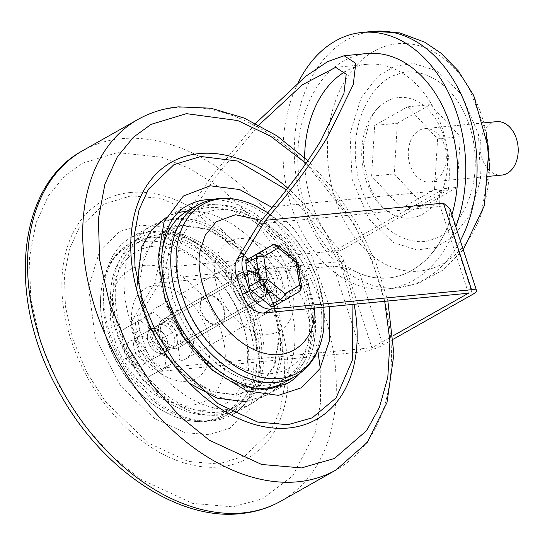 <?xml version="1.0" encoding="UTF-8"?>
<svg xmlns="http://www.w3.org/2000/svg" width="545" height="545" viewBox="0 0 545 545"><rect width="100%" height="100%" fill="white"/><g stroke="black" fill="none" stroke-linecap="round" stroke-linejoin="round"><path stroke-width="0.41" stroke-dasharray="2.73 2.04" d="M130.459 192.501A147.627 99.735 60.5 0 0 71 339.753A147.627 99.735 60.5 0 0 219.628 466.929A147.627 99.735 60.5 0 0 279.088 319.67A147.627 99.735 60.5 0 0 130.459 192.501M167.315 229.363L150.257 244.317L140.93 268.883L141.135 298.04L149.378 326.571L165.435 354.611L188.406 378.107L214.076 391.991L237.409 394.88L259.154 386.637L274.816 365.647L279.796 335.509L274.169 303.844L259.509 273.059L235.842 245.686L207.897 228.9L182.289 225.228L170.394 228.021M181.601 225.616L207.209 229.288L235.154 246.074L258.821 273.447L273.481 304.239L279.108 335.897L274.128 366.036L258.459 387.025L236.721 395.268L211.113 391.596L183.174 374.81L159.508 347.438L144.847 316.652L139.213 284.994L144.193 254.856L159.862 233.859L181.601 225.616M217.666 324.738A16.105 10.88 -119.5 0 1 202.277 313.028A16.105 10.88 -119.5 0 1 204.879 295.744A16.105 10.88 -119.5 0 1 207.938 294.804A16.105 10.88 -119.5 0 1 223.327 306.515A16.105 10.88 -119.5 0 1 220.725 323.791A16.105 10.88 -119.5 0 1 217.666 324.738M207.25 295.192A16.105 10.88 60.5 0 0 204.191 296.139A16.105 10.88 60.5 0 0 201.589 313.416A16.105 10.88 60.5 0 0 216.978 325.127A16.105 10.88 60.5 0 0 220.03 324.18A16.105 10.88 60.5 0 0 222.639 306.903A16.105 10.88 60.5 0 0 207.25 295.192M354.087 304.267A147.627 99.735 60.5 0 0 287.74 188.154M271.975 207.434L293.735 228.662L311.045 253.875L329.378 306.651M245.243 258.97A29.525 19.947 -119.5 0 1 273.447 280.443A29.525 19.947 -119.5 0 1 268.678 312.122A29.525 19.947 -119.5 0 1 263.072 313.859A29.525 19.947 -119.5 0 1 234.861 292.386A29.525 19.947 -119.5 0 1 239.637 260.701A29.525 19.947 -119.5 0 1 245.243 258.97M179.673 360.96A29.525 19.947 60.5 0 0 185.28 359.223A29.525 19.947 60.5 0 0 190.048 327.545A29.525 19.947 60.5 0 0 161.845 306.072A29.525 19.947 60.5 0 0 156.238 307.809A29.525 19.947 60.5 0 0 151.462 339.487A29.525 19.947 60.5 0 0 179.673 360.96M249.297 271.444A16.105 10.88 60.5 0 0 246.238 272.391A16.105 10.88 60.5 0 0 243.635 289.668A16.105 10.88 60.5 0 0 259.018 301.378A16.105 10.88 60.5 0 0 262.077 300.438A16.105 10.88 60.5 0 0 264.679 283.155A16.105 10.88 60.5 0 0 249.297 271.444M165.891 318.546A16.105 10.88 60.5 0 0 162.839 319.493A16.105 10.88 60.5 0 0 160.237 336.776A16.105 10.88 60.5 0 0 175.619 348.487A16.105 10.88 60.5 0 0 178.678 347.54A16.105 10.88 60.5 0 0 181.281 330.256A16.105 10.88 60.5 0 0 165.891 318.546M182.711 341.817A16.105 10.88 60.5 0 0 177.363 324.146A16.105 10.88 60.5 0 0 162.839 319.493A16.105 10.88 60.5 0 0 158.806 325.215A16.105 10.88 60.5 0 0 164.154 342.894A16.105 10.88 60.5 0 0 178.678 347.54A16.105 10.88 60.5 0 0 182.711 341.817M242.205 278.107A16.105 10.88 -119.5 0 1 246.238 272.391A16.105 10.88 -119.5 0 1 260.762 277.037A16.105 10.88 -119.5 0 1 266.11 294.716A16.105 10.88 -119.5 0 1 262.077 300.438A16.105 10.88 -119.5 0 1 247.553 295.785A16.105 10.88 -119.5 0 1 242.205 278.107M160.802 326.598A13.421 9.067 60.5 0 0 165.251 341.327A13.421 9.067 60.5 0 0 177.357 345.203A13.421 9.067 60.5 0 0 180.715 340.434A13.421 9.067 60.5 0 0 176.26 325.706A13.421 9.067 60.5 0 0 164.161 321.829A13.421 9.067 60.5 0 0 160.802 326.598M244.201 279.496A13.421 9.067 60.5 0 0 248.649 294.225A13.421 9.067 60.5 0 0 260.755 298.101A13.421 9.067 60.5 0 0 264.114 293.333A13.421 9.067 60.5 0 0 259.658 278.604A13.421 9.067 60.5 0 0 247.559 274.728A13.421 9.067 60.5 0 0 244.201 279.496M230.399 409.581A96.697 65.325 -119.5 0 1 176.076 417.007A96.697 65.325 -119.5 0 1 170.163 414.52A96.697 65.325 -119.5 0 1 101.077 292.202A96.697 65.325 -119.5 0 1 102.004 285.859A96.697 65.325 -119.5 0 1 119.028 252.989A96.697 65.325 -119.5 0 1 223.661 286.67A96.697 65.325 -119.5 0 1 230.399 409.581M128.784 248.786A95.539 64.548 60.5 0 0 131.365 364.169A95.539 64.548 60.5 0 0 230.794 409.336A95.539 64.548 60.5 0 0 238.826 403.511A95.539 64.548 60.5 0 0 236.244 288.121A95.539 64.548 60.5 0 0 136.822 242.954A95.539 64.548 60.5 0 0 128.784 248.786M175.551 346.041A13.421 9.067 -119.5 0 1 174.42 346.858A13.421 9.067 -119.5 0 1 160.455 340.516A13.421 9.067 -119.5 0 1 160.094 324.309A13.421 9.067 -119.5 0 1 161.218 323.492A13.421 9.067 -119.5 0 1 175.183 329.834A13.421 9.067 -119.5 0 1 175.551 346.041M178.488 344.385A13.421 9.067 -119.5 0 1 177.357 345.203A13.421 9.067 -119.5 0 1 163.391 338.861A13.421 9.067 -119.5 0 1 163.03 322.647A13.421 9.067 -119.5 0 1 164.161 321.829A13.421 9.067 -119.5 0 1 178.126 328.179A13.421 9.067 -119.5 0 1 178.488 344.385M131.733 243.683A98.57 66.592 -119.5 0 1 140.024 237.668A98.57 66.592 -119.5 0 1 242.6 284.272A98.57 66.592 -119.5 0 1 245.264 403.314A98.57 66.592 -119.5 0 1 236.973 409.322A98.57 66.592 -119.5 0 1 134.397 362.725A98.57 66.592 -119.5 0 1 131.733 243.683M133.477 246.136A95.539 64.548 60.5 0 0 136.059 361.519A95.539 64.548 60.5 0 0 235.481 406.686A95.539 64.548 60.5 0 0 243.52 400.861A95.539 64.548 60.5 0 0 240.938 285.478A95.539 64.548 60.5 0 0 141.509 240.311A95.539 64.548 60.5 0 0 133.477 246.136M313.116 337.784A95.539 64.548 -119.5 0 1 288.094 376.97A95.539 64.548 -119.5 0 1 204.089 351.77A95.539 64.548 -119.5 0 1 169.107 249.78A95.539 64.548 -119.5 0 1 194.122 210.595A95.539 64.548 -119.5 0 1 278.127 235.794A95.539 64.548 -119.5 0 1 313.116 337.784M246.98 278.57A13.421 9.067 60.5 0 0 251.892 292.897A13.421 9.067 60.5 0 0 263.698 296.439A13.421 9.067 60.5 0 0 267.207 290.935A13.421 9.067 60.5 0 0 262.295 276.608A13.421 9.067 60.5 0 0 250.496 273.065A13.421 9.067 60.5 0 0 246.98 278.57M244.044 280.232A13.421 9.067 60.5 0 0 248.956 294.559A13.421 9.067 60.5 0 0 260.755 298.101A13.421 9.067 60.5 0 0 264.271 292.597A13.421 9.067 60.5 0 0 259.359 278.27A13.421 9.067 60.5 0 0 247.559 274.728A13.421 9.067 60.5 0 0 244.044 280.232M284.892 382.256A98.57 66.592 60.5 0 0 310.704 341.831A98.57 66.592 60.5 0 0 274.612 236.605A98.57 66.592 60.5 0 0 187.943 210.602M162.172 250.809A98.57 66.592 60.5 0 0 162.131 251.034A98.57 66.592 60.5 0 0 257.063 388.156M308.422 340.434A95.539 64.548 -119.5 0 1 283.407 379.62A95.539 64.548 -119.5 0 1 199.395 354.42A95.539 64.548 -119.5 0 1 164.413 252.43A95.539 64.548 -119.5 0 1 189.435 213.245A95.539 64.548 -119.5 0 1 273.44 238.444A95.539 64.548 -119.5 0 1 308.422 340.434M323.839 327.722A96.697 65.325 60.5 0 0 254.753 205.41M301.467 286.391A5.368 1.942 -8.6 0 1 300.206 287.937A5.368 3.624 -119.5 0 1 300.275 288.741A5.368 3.624 -119.5 0 1 298.83 291.854L288.489 297.693A5.368 3.624 60.5 0 0 289.865 293.775L286.397 270.92A5.368 3.624 60.5 0 0 283.72 266.267L265.797 251.885A5.368 3.624 60.5 0 0 261.818 251.109M147.225 356.484A13.421 9.067 60.5 0 0 141.216 343.554A13.421 9.067 60.5 0 0 130.337 340.932A13.421 9.067 60.5 0 0 126.651 348.752A13.421 9.067 60.5 0 0 132.66 361.682A13.421 9.067 60.5 0 0 143.539 364.305A13.421 9.067 60.5 0 0 147.225 356.484M274.04 306.161L288.489 297.693M296.044 260.156A5.368 2.017 -51.3 0 0 294.062 260.428L276.138 246.047A5.368 2.017 128.7 0 1 278.12 245.775M289.865 293.775L300.206 287.937L296.732 265.081A5.368 1.942 171.4 0 0 297.992 263.535M449.904 208.633L449.155 222.415A112.733 79.611 84.5 0 1 388.312 277.984A112.733 79.611 84.5 0 1 359.7 273.488C351.634 269.625 342.853 267.166 333.363 266.11L154.739 283.352C156.565 268.16 166 246.524 183.045 218.429L211.208 176.989L255.659 123.361M366.908 53.539A112.733 79.611 -95.5 0 0 305.37 206.623A112.733 79.611 -95.5 0 0 388.571 277.964A112.733 79.611 -95.5 0 0 451.907 214.805M272.684 206.759L448.297 189.81A101.997 72.029 -95.5 0 0 442.458 128.838A101.997 72.029 -95.5 0 0 367.18 64.296A101.997 72.029 -95.5 0 0 345.23 71.565M304.628 157.675A101.997 72.029 -95.5 0 0 311.502 202.808A101.997 72.029 -95.5 0 0 340.952 250.434L165.333 267.391C168.534 253.847 176.737 236.23 189.939 214.539L216.563 175.517L258.889 125.03M155.053 337.961A13.421 9.067 60.5 0 0 171.11 348.732A13.421 9.067 60.5 0 0 173.964 336.136A13.421 9.067 60.5 0 0 157.907 325.358A13.421 9.067 60.5 0 0 155.053 337.961M148.158 341.851A13.421 9.067 60.5 0 0 164.215 352.622A13.421 9.067 60.5 0 0 167.077 340.026A13.421 9.067 60.5 0 0 151.013 329.255A13.421 9.067 60.5 0 0 148.158 341.851M277.351 277.739A13.421 9.067 -119.5 0 1 274.496 290.342A13.421 9.067 -119.5 0 1 258.439 279.565A13.421 9.067 -119.5 0 1 261.293 266.968A13.421 9.067 -119.5 0 1 277.351 277.739M270.463 281.636A13.421 9.067 -119.5 0 1 267.602 294.232A13.421 9.067 -119.5 0 1 251.545 283.461A13.421 9.067 -119.5 0 1 254.399 270.858A13.421 9.067 -119.5 0 1 270.463 281.636M162.029 278.815L343.847 261.266L371.942 347.73L167.642 367.453A21.473 14.504 -119.5 0 1 146.026 348.95L139.902 330.12A21.473 14.504 -119.5 0 1 140.712 313.668L162.029 278.815C165.857 272.384 166.954 268.569 165.333 267.391M154.739 283.352L133.818 317.558L140.712 313.668M393.504 339.099L382.958 345.053A16.105 3.413 -18 0 1 361.267 351.988L160.748 371.343A21.473 14.504 -119.5 0 1 139.132 352.847L133.014 334.01A21.473 14.504 -119.5 0 1 133.818 317.558M343.847 261.266A16.105 11.37 -95.5 0 0 333.887 251.122L441.239 190.491A16.105 11.37 -95.5 0 0 440.237 206.446L258.739 223.961M468.441 293.23L440.237 206.446M393.258 335.693L371.942 347.73M448.297 189.81L340.952 250.434M161.667 353.412A13.421 9.067 -119.5 0 1 148.846 343.657A13.421 9.067 -119.5 0 1 151.013 329.255A13.421 9.067 -119.5 0 1 153.561 328.465A13.421 9.067 -119.5 0 1 166.382 338.227A13.421 9.067 -119.5 0 1 164.215 352.622A13.421 9.067 -119.5 0 1 161.667 353.412M139.779 336.251A13.421 9.067 60.5 0 0 137.231 337.042A13.421 9.067 60.5 0 0 135.058 351.443A13.421 9.067 60.5 0 0 147.886 361.199A13.421 9.067 60.5 0 0 150.434 360.409A13.421 9.067 60.5 0 0 152.6 346.014A13.421 9.067 60.5 0 0 139.779 336.251M166.123 367.01L147.852 377.235L125.561 358.951L121.535 330.44L139.806 320.215L162.103 338.5L166.123 367.01L179.911 359.223L175.885 330.713L162.103 338.5M125.561 358.951L139.343 351.164L161.64 369.449L147.852 377.235M161.64 369.449L179.911 359.223M175.885 330.713L153.595 312.435L139.806 320.215M153.595 312.435L121.535 330.44M135.323 322.66L139.343 351.164M433.139 268.045A114.218 80.66 -95.5 0 0 480.963 215.023A114.218 80.66 -95.5 0 0 468.611 86.989A114.218 80.66 -95.5 0 0 383.734 46.768A114.218 80.66 -95.5 0 0 331.258 184.714A114.218 80.66 -95.5 0 0 433.139 268.045M417.743 216.413A60.536 42.748 -95.5 0 0 445.558 143.301A60.536 42.748 -95.5 0 0 391.562 99.136A60.536 42.748 -95.5 0 0 378.891 107.106A60.536 42.748 -95.5 0 0 362.105 161.879A60.536 42.748 -95.5 0 0 389.055 212.434A60.536 42.748 -95.5 0 0 417.743 216.413M298.401 82.172A128.838 90.981 -95.5 0 0 296.875 221.284A128.838 90.981 -95.5 0 0 386.766 288.939A128.838 90.981 -95.5 0 0 402.251 285.491A128.838 90.981 -95.5 0 0 455.797 226.768M496.597 121.658A26.841 18.952 -95.5 0 0 493.375 122.373A26.841 18.952 -95.5 0 0 480.608 152.511A26.841 18.952 -95.5 0 0 501.754 175.095M421.489 129.315A26.841 18.952 -95.5 0 0 408.723 159.447A26.841 18.952 -95.5 0 0 429.876 182.03A26.841 18.952 -95.5 0 0 433.098 181.315A26.841 18.952 -95.5 0 0 445.865 151.176A26.841 18.952 -95.5 0 0 424.719 128.593A26.841 18.952 -95.5 0 0 421.489 129.315M401.536 208.204L371.595 176.144L374.647 125.445L407.646 106.806L437.594 138.866L434.535 189.565L401.536 208.204L424.242 206.01L394.294 173.95L397.353 123.252L374.647 125.445M371.595 176.144L394.294 173.95M434.535 189.565L457.241 187.371L424.242 206.01M437.594 138.866L460.293 136.672L457.241 187.371M407.646 106.806L430.352 104.613L460.293 136.672M397.353 123.252L430.352 104.613M138.076 119.389A201.309 136.005 -119.5 0 1 176.28 107.563A201.309 136.005 -119.5 0 1 368.618 253.956A201.309 136.005 -119.5 0 1 336.081 469.96M317.796 350.401L304.096 302.046L281.125 256.232L252.008 217.441L220.487 188.114L189.762 168.473L161.872 157.267L117.488 152.58L82.186 163.296L64.453 176.171L48.416 195.784L36.011 223.007L29.45 257.792L30.697 298.674L40.732 342.676L59.037 385.88L83.623 424.507L111.698 455.954L140.501 479.198L192.692 503.389L232.599 506.85L262.601 498.811L292.57 476.03L315.221 432.628L320.555 402.646L320.222 368.161M280.941 501.107A201.309 136.005 60.5 0 0 313.477 285.103A201.309 136.005 60.5 0 0 121.14 138.709A201.309 136.005 60.5 0 0 82.935 150.536M131.127 195.812L104.402 203.919L78.834 228.519L69.44 249.126L64.48 275.463L65.42 306.413L73.016 339.719L86.873 372.433L105.485 401.672L148.547 443.078L188.059 461.39L218.272 464.006L244.998 455.899L270.565 431.299L279.96 410.692L284.919 384.354L283.972 353.405L276.376 320.092L262.526 287.385L243.915 258.146L200.846 216.74L161.34 198.428L131.127 195.812M245.339 401.672L266.907 394.975L287.583 383.292A101.997 68.908 -119.5 0 1 268.222 389.287A101.997 68.908 -119.5 0 1 170.769 315.112A101.997 68.908 -119.5 0 1 187.262 205.669L166.579 217.353A101.997 68.908 60.5 0 0 150.093 326.796A101.997 68.908 60.5 0 0 247.546 400.963A101.997 68.908 60.5 0 0 266.907 394.975A101.997 68.908 60.5 0 0 276.785 387.522M208.742 434.692L185.137 432.648L154.269 418.335L120.615 385.983L95.246 337.58L88.576 287.365L99.789 250.686L119.771 231.462L140.651 225.126L164.263 227.17L195.13 241.483L228.777 273.835L254.147 322.238L260.823 372.453L249.603 409.131L229.629 428.35L208.742 434.692M150.788 231.209A101.997 68.908 60.5 0 0 131.434 237.204A101.997 68.908 60.5 0 0 114.941 346.647A101.997 68.908 60.5 0 0 212.393 420.822A101.997 68.908 60.5 0 0 231.754 414.827A101.997 68.908 60.5 0 0 248.241 305.384A101.997 68.908 60.5 0 0 150.788 231.209M279.217 384.961A101.997 68.908 60.5 0 0 278.563 275.586A101.997 68.908 60.5 0 0 186.785 211.283M171.464 219.533A101.997 68.908 -119.5 0 1 268.917 293.707A101.997 68.908 -119.5 0 1 252.43 403.15A101.997 68.908 -119.5 0 1 233.069 409.138A101.997 68.908 -119.5 0 1 135.623 334.971A101.997 68.908 -119.5 0 1 152.109 225.528A101.997 68.908 -119.5 0 1 171.464 219.533M178.065 212.734A101.997 68.908 60.5 0 0 166.579 217.353L165.898 217.741M306.017 163.323L354.148 224.104L372.501 261.804L384.702 301.317M286.486 189.762L327.347 239.473L342.628 271.247L352.063 304.464M212.741 199.429A101.997 68.908 -119.5 0 1 301.031 267.391A101.997 68.908 -119.5 0 1 299.668 373.529M124.505 274.264C111.623 281.969 98.202 324.323 129.744 369.878C162.321 414.486 201.739 408.682 211.14 396.086C224.015 388.381 237.443 346.027 205.901 300.472C173.317 255.864 133.9 261.668 124.505 274.264M235.372 408.9A98.57 66.592 -119.5 0 1 227.081 414.909A98.57 66.592 -119.5 0 1 124.505 368.311A98.57 66.592 -119.5 0 1 121.842 249.269A98.57 66.592 -119.5 0 1 130.132 243.261A98.57 66.592 -119.5 0 1 232.708 289.858A98.57 66.592 -119.5 0 1 235.372 408.9M141.135 291.868C147.566 283.25 174.516 279.278 196.799 309.785C218.368 340.938 209.185 369.898 200.376 375.164C193.952 383.782 167.002 387.754 144.718 357.248C123.15 326.094 132.333 297.134 141.135 291.868M129.315 256.859A88.161 59.562 -119.5 0 1 224.717 287.576A88.161 59.562 -119.5 0 1 230.855 399.642A88.161 59.562 -119.5 0 1 138.689 373.27A88.161 59.562 -119.5 0 1 120.152 340.455A88.161 59.562 -119.5 0 1 129.315 256.859M294.784 376.67A98.57 66.592 60.5 0 0 320.596 336.245A98.57 66.592 60.5 0 0 284.504 231.019A98.57 66.592 60.5 0 0 197.835 205.015M292.924 310.105C296.603 298.864 290.008 262.84 261.416 244.739C232.626 227.769 215.956 249.583 215.391 262.724C211.712 273.958 218.307 309.982 246.899 328.083C275.688 345.053 292.358 323.246 292.924 310.105M311.277 332.286A88.161 59.562 60.5 0 0 304.757 279.469A88.161 59.562 60.5 0 0 286.227 246.66A88.161 59.562 60.5 0 0 178.385 251.075A88.161 59.562 60.5 0 0 232.388 363.113A88.161 59.562 60.5 0 0 311.277 332.286M261.171 220.255L285.464 238.281L303.258 263.296L314.772 308.061M282.296 284.068C282.787 262.894 252.355 251.456 253.493 273.236C253.003 294.416 283.441 305.854 282.296 284.068M254.161 276.731A13.421 9.067 -119.5 0 1 257.846 268.917A13.421 9.067 -119.5 0 1 268.726 271.539A13.421 9.067 -119.5 0 1 274.734 284.47A13.421 9.067 -119.5 0 1 271.049 292.284A13.421 9.067 -119.5 0 1 260.176 289.661A13.421 9.067 -119.5 0 1 254.161 276.731M301.521 287.113A5.368 2.487 -0.9 0 1 300.275 288.741M283.72 266.267L294.062 260.428A5.368 3.624 -119.5 0 1 296.732 265.081L286.397 270.92M272.534 245.1A5.368 3.624 -119.5 0 1 276.138 246.047L265.797 251.885M333.363 266.11L361.267 351.988M359.7 273.488L382.958 345.053M449.155 222.415L472.556 294.45M133.014 334.01L139.902 330.12M139.132 352.847L146.026 348.95M160.748 371.343L167.642 367.453M373.311 31.358A128.838 90.981 -95.5 0 0 357.827 34.805A128.838 90.981 -95.5 0 0 296.541 179.448A128.838 90.981 -95.5 0 0 398.068 287.849A128.838 90.981 -95.5 0 0 413.546 284.401A128.838 90.981 -95.5 0 0 460.334 240.733M435.516 247.362L452.405 237.477L469.395 215.82L480.581 179.659L478.496 134.383L461.54 94.374L437.029 70.836L413.566 63.493L395.057 66.129L378.162 76.014L361.171 97.671L349.992 133.838L352.077 179.107L369.033 219.124L393.544 242.654L417.007 249.998L435.516 247.362M396.978 74.733C412.974 65.523 458.161 76.082 472.495 136.509C485.261 197.481 451.062 236.135 433.595 238.758C417.593 247.975 372.405 237.409 358.079 176.989C345.305 116.01 379.504 77.363 396.978 74.733M148.574 231.918L131.434 237.204L152.109 225.528L173.678 218.824C216.236 213.715 265.81 259.624 278.842 311.733C288.945 353.63 280.137 384.102 252.43 403.15L231.754 414.827C260.408 401.222 267.159 343.779 239.541 295.601C218.123 255.067 177.145 228.076 148.574 231.918M204.191 296.139L204.879 295.744M387.863 301.01L375.825 262.343L357.936 225.03L334.95 190.661L307.836 160.673M189.667 383.414L153.71 341.763L136.604 289.463M220.03 324.18L220.725 323.791M268.678 312.122L185.28 359.223M162.839 319.493L246.238 272.391L162.839 319.493M239.637 260.701L156.238 307.809M178.678 347.54L262.077 300.438L178.678 347.54M263.698 296.439L174.42 346.858M250.496 273.065L161.218 323.492M170.163 414.52C127.38 395.193 95.545 338.827 101.077 292.202M176.076 417.007C194.606 423.867 211.61 423.165 227.081 414.909L236.973 409.322M102.004 285.859C104.749 271.11 111.01 259.168 120.792 250.026L130.132 243.261L140.024 237.668M138.689 373.27L120.152 340.455L138.689 373.27M235.481 406.686L230.794 409.336M141.509 240.311L136.822 242.954M304.757 279.469L286.227 246.66L304.757 279.469M283.407 379.62L288.094 376.97M323.894 307.182L317.953 279.708L305.834 253.445L288.53 230.406L267.288 212.421M189.435 213.245L194.122 210.595M143.539 364.305L271.049 292.284L268.154 292.658L265.326 291.657L260.483 287.658L257.874 283.85L255.83 278.454L255.414 275.102C256.116 270.354 256.927 268.29 257.846 268.917L130.337 340.932M335.666 67.342L367.18 64.296M150.434 360.409L171.11 348.732M267.602 294.232L274.496 290.342M137.231 337.042L157.907 325.358M254.399 270.858L261.293 266.968M463.264 249.76L443.214 269.952L418.587 283.291L398.068 287.849L386.766 288.939M480.963 215.023L489.56 167.581M486.113 131.91L468.611 86.989M489.206 176.301L429.876 182.03M378.891 107.106L375.008 111.521L370.191 119.491L363.535 144.493L363.665 162.669L369.851 187.221L377.896 201.602L389.055 212.434M483.953 122.877L424.719 128.593"/><path stroke-width="0.82" d="M287.74 188.154A147.627 99.735 60.5 0 0 199.381 153.567A147.627 99.735 60.5 0 0 139.929 300.826A147.627 99.735 60.5 0 0 288.55 428.002A147.627 99.735 60.5 0 0 354.087 304.267M329.378 306.651L329.677 339.978L319.888 368.727L301.467 387.74L278.359 395.37L246.722 390.84L212.209 370.103L182.97 336.292L164.863 298.258L157.907 259.147L164.059 221.917L183.413 195.989L210.268 185.804L239.677 189.565L271.975 207.434M170.394 228.021L167.315 229.363M267.288 212.421L254.753 205.41A96.697 65.325 60.5 0 0 248.84 202.924A96.697 65.325 60.5 0 0 177.329 244.112A96.697 65.325 60.5 0 0 236.142 366.731A96.697 65.325 60.5 0 0 322.913 334.071A96.697 65.325 60.5 0 0 323.076 333.179A96.697 65.325 60.5 0 0 323.839 327.722L323.894 307.182M248.84 202.924C230.31 196.064 213.306 196.765 197.835 205.015L187.943 210.602A98.57 66.592 60.5 0 0 162.172 250.809M257.063 388.156A98.57 66.592 60.5 0 0 284.892 382.256L294.784 376.67A98.57 66.592 60.5 0 1 208.115 350.667A98.57 66.592 60.5 0 1 172.022 245.448A98.57 66.592 60.5 0 1 197.835 205.015M296.044 260.156L278.12 245.775A5.368 2.017 128.7 0 1 278.209 248.016L296.133 262.397A5.368 2.017 -51.3 0 0 296.044 260.156L297.992 263.535A5.368 1.942 171.4 0 0 296.133 262.397L299.6 285.253A5.368 1.942 -8.6 0 1 301.467 286.391L300.881 289.742L298.871 291.827A5.368 3.958 -120.4 0 0 299.6 285.253A5.368 2.487 -0.9 0 1 301.521 287.113M256.198 256.886A5.368 2.487 -0.9 0 1 263.76 256.484L278.209 248.016A5.368 3.958 -120.4 0 0 272.091 245.304L257.635 253.779A5.368 3.958 59.6 0 1 263.76 256.484A5.368 1.942 171.4 0 0 256.266 257.69A5.368 3.624 -119.5 0 1 256.198 256.886A5.368 3.624 -119.5 0 1 257.635 253.779L247.301 259.618A5.368 3.624 60.5 0 0 245.856 262.724A5.368 3.624 60.5 0 0 245.924 263.528L249.392 286.384A5.368 3.624 60.5 0 0 252.069 291.044L269.993 305.425A5.368 3.624 60.5 0 0 274.006 306.181A5.368 3.624 60.5 0 0 274.04 306.161L284.313 300.363M261.818 251.109A5.368 3.624 60.5 0 0 261.784 251.122A5.368 3.624 60.5 0 0 261.75 251.143L247.301 259.618M284.456 300.275L298.83 291.854A5.368 3.958 -120.4 0 0 298.871 291.827L284.415 300.302A5.368 3.958 59.6 0 1 284.381 300.322A5.368 3.624 -119.5 0 1 284.347 300.343A5.368 3.624 -119.5 0 1 280.328 299.587A5.368 2.017 -51.3 0 0 285.151 293.721A5.368 3.958 59.6 0 1 284.415 300.302L274.006 306.181M245.924 263.528L256.266 257.69L259.733 280.546A5.368 1.942 -8.6 0 1 267.227 279.34A5.368 2.017 128.7 0 1 262.411 285.199L280.328 299.587L269.993 305.425M255.659 123.361L305.609 76.368L327.647 61.619L344.113 55.74L355.769 63.37L353.249 84.638L327.783 136.679C310.555 164.638 289.79 192.508 265.49 220.303L443.419 203.128L449.904 208.633L476.528 290.567A16.105 3.413 -18 0 1 472.556 294.45L393.504 339.099M451.907 214.805A112.733 79.611 -95.5 0 0 450.109 124.873A112.733 79.611 -95.5 0 0 366.908 53.539L344.106 55.74M258.889 125.03L302.427 84.775L335.666 67.342L346.211 74.243L343.929 93.488L320.896 140.576C307.482 162.383 291.411 184.448 272.684 206.759L258.739 223.961L237.204 259.168A21.473 14.504 60.5 0 0 236.401 275.62L242.518 294.45A21.473 14.504 60.5 0 0 264.134 312.953L468.441 293.23L393.258 335.693M345.23 71.565A101.997 72.029 -95.5 0 0 304.628 157.675M237.204 259.168L244.099 255.271L265.49 220.303M244.099 255.271A21.473 14.504 60.5 0 0 243.295 271.723L249.412 290.56A21.473 14.504 60.5 0 0 271.029 309.056L471.548 289.702A16.105 3.413 -18 0 1 476.528 290.567M455.797 226.768A128.838 90.981 -95.5 0 0 448.923 93.563A128.838 90.981 -95.5 0 0 362.009 32.448A128.838 90.981 -95.5 0 0 346.525 35.895A128.838 90.981 -95.5 0 0 298.401 82.172M489.206 176.301L501.754 175.095A26.841 18.952 -95.5 0 0 504.983 174.373A26.841 18.952 -95.5 0 0 517.75 144.241A26.841 18.952 -95.5 0 0 496.597 121.658L483.953 122.877M280.941 501.107C268.59 508.049 255.121 512.225 240.522 513.642C175.653 521 97.521 466.043 56.912 387.904C6.908 297.359 16.697 185.797 82.935 150.536A201.309 136.005 60.5 0 0 50.392 366.54A201.309 136.005 60.5 0 0 242.729 512.934A201.309 136.005 60.5 0 0 280.941 501.107L336.081 469.96A201.309 136.005 -119.5 0 1 297.87 481.787A201.309 136.005 -119.5 0 1 105.532 335.4A201.309 136.005 -119.5 0 1 138.076 119.389C150.42 112.454 163.895 108.278 178.488 106.861L210.901 108.203L244.187 118.061L276.949 135.841L307.836 160.673M384.702 301.317L389.954 341.388L387.795 377.385L379.429 407.374L366.608 430.632L334.432 458.474L301.521 467.917L261.614 464.463L209.423 440.271L180.62 417.02L152.546 385.581L127.959 346.954L109.661 303.749L99.626 259.747L98.379 218.865L104.933 184.081L117.339 156.858L133.382 137.245L151.108 124.369L186.417 113.653L237.77 120.561L270.518 136.168L306.017 163.323M352.063 304.464L352.554 359.686L336.115 397.87L312.196 417.845L287.883 424.691L257.669 422.075L218.164 403.756L175.102 362.357L156.49 333.111L142.633 300.404L135.037 267.091L134.09 236.142L139.057 209.811L148.451 189.197L174.012 164.604L200.744 156.49L237.579 161.034L286.486 189.762M299.668 373.529A101.997 68.908 -119.5 0 1 287.583 383.292L270.436 388.578C236.026 393.817 185.198 352.445 168.923 301.065C153.792 258.568 163.854 217.503 187.262 205.669A101.997 68.908 -119.5 0 1 206.616 199.681A101.997 68.908 -119.5 0 1 212.741 199.429M276.785 387.522A101.997 68.908 60.5 0 0 279.217 384.961M186.785 211.283A101.997 68.908 60.5 0 0 185.94 211.358A101.997 68.908 60.5 0 0 178.065 212.734M320.222 368.161L317.796 350.401M314.772 308.061L313.784 319.397C312.959 338.615 288.584 370.505 246.483 345.694C204.668 319.22 195.021 266.546 200.403 250.107L205.179 235.324L216.229 221.801L235.447 214.75L261.171 220.255M252.069 291.044L262.411 285.199A5.368 3.624 -119.5 0 1 259.733 280.546L249.392 286.384M261.75 251.143L272.091 245.304A5.368 3.624 -119.5 0 1 272.125 245.284A5.368 3.624 -119.5 0 1 272.534 245.1M299.6 285.253L285.151 293.721L267.227 279.34L263.76 256.484M443.419 203.128L471.548 289.702M236.401 275.62L243.295 271.723M271.029 309.056L264.134 312.953M249.412 290.56L242.518 294.45M460.334 240.733A128.838 90.981 -95.5 0 0 463.815 100.484A128.838 90.981 -95.5 0 0 373.311 31.358L399.785 32.898L424.807 42.231L441.096 53.274L458.168 70.727L473.734 95.511L488.838 149.902L484.389 205.567L463.264 249.76M82.935 150.536L138.076 119.389M336.081 469.96L367.289 442.342L386.998 402.503L393.926 354.093L387.863 301.01M245.339 401.672L217.23 398.17L189.667 383.414M136.604 289.463L141.7 246.858L151.578 229.976L165.898 217.741M322.913 334.071L322.913 334.071C319.22 353.48 309.846 367.684 294.784 376.67M278.12 245.775C274.653 244.317 272.657 244.153 272.125 245.284L261.784 251.122M297.992 263.535L301.467 286.391M489.56 167.581L486.113 131.91M362.009 32.448L373.311 31.358"/></g></svg>
